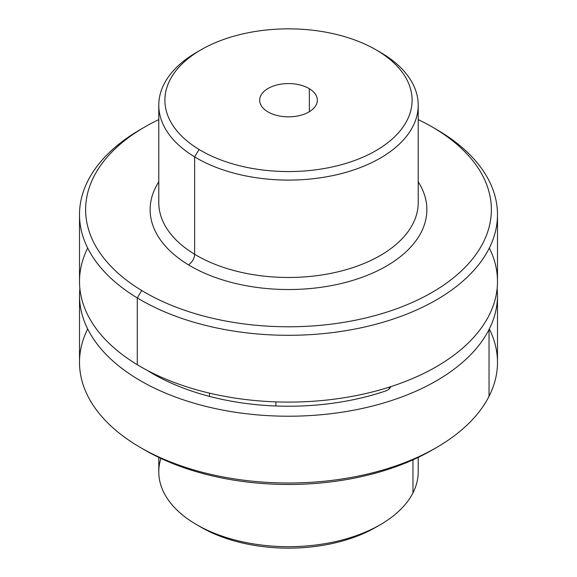 <?xml version="1.0" encoding="UTF-8"?>
<svg xmlns="http://www.w3.org/2000/svg" width="577" height="577" viewBox="0 0 577 577"><rect width="100%" height="100%" fill="white"/><g stroke="black" fill="none" stroke-linecap="round" stroke-linejoin="round"><path stroke-width="0.87" d="M198.993 526A123.601 71.36 0 0 0 378.007 526A123.601 71.36 180 0 1 375.901 527.248A123.601 71.36 180 0 1 201.099 527.248L196.779 524.753A129.717 74.887 0 0 0 380.221 524.753A129.717 74.887 0 0 0 412.966 492.881A129.717 74.887 180 0 1 270.05 545.929A129.717 74.887 180 0 1 158.783 471.798L158.783 457.402M160.882 458.398A129.717 74.887 0 0 0 196.779 524.753M385.299 391.083A191.694 110.669 180 0 1 147.099 370.283A191.694 110.669 0 0 0 385.299 391.083A11.533 6.657 0 0 0 390.78 386.662A11.533 6.657 180 0 1 385.299 391.083M412.966 459.84L412.966 492.881L412.966 459.84M418.217 457.402L418.217 471.798A129.717 74.887 180 0 1 412.966 492.881M497.489 295.561L497.489 362.356A208.989 120.658 180 0 1 489.036 396.327L489.036 329.532A208.989 120.658 0 0 0 497.489 295.561A208.989 120.658 0 0 0 497.129 288.5A208.989 120.658 180 0 1 489.036 329.532A208.989 120.658 180 0 1 252.733 414.437A208.989 120.658 180 0 1 79.871 288.5A208.989 120.658 0 0 0 79.511 295.561A208.989 120.658 0 0 0 258.777 414.993A208.989 120.658 0 0 0 489.036 329.532L489.036 396.327A208.989 120.658 180 0 1 258.777 481.788A208.989 120.658 180 0 1 79.511 362.356L79.511 295.561M209.516 393.146L209.516 396.399L209.516 393.146M389.237 387.153L389.237 388.884L389.237 387.153M275.936 405.992L275.936 401.88L275.936 405.992M142.916 448.92A202.873 117.124 0 0 0 434.084 448.92A202.873 117.124 180 0 1 431.957 450.168A202.873 117.124 180 0 1 145.043 450.168L140.723 447.673A208.989 120.658 0 0 0 436.277 447.673A208.989 120.658 0 0 0 489.036 396.327A208.989 120.658 0 0 0 489.325 328.955M87.675 328.955A208.989 120.658 0 0 0 140.723 447.673M309.359 88.721L309.359 111.7L309.359 88.721A28.828 16.639 180 0 1 317.328 100.21A28.828 16.639 180 0 1 299.218 115.66A28.828 16.639 180 0 1 267.641 111.7A28.828 16.639 180 0 1 259.672 100.21A28.828 16.639 180 0 1 277.782 84.761A28.828 16.639 180 0 1 309.359 88.721A28.828 16.639 0 0 0 268.601 88.166A28.828 16.639 0 0 0 267.641 111.7A28.828 16.639 0 0 0 308.399 112.255A28.828 16.639 0 0 0 309.359 88.721M375.901 49.752L380.221 52.247A129.717 74.887 180 0 1 382.363 53.51L377.935 50.956A123.601 71.36 180 0 1 373.809 151.845A123.601 71.36 180 0 1 199.065 149.465A123.601 71.36 180 0 1 203.191 48.576A123.601 71.36 180 0 1 377.935 50.956L382.363 53.51A129.717 74.887 180 0 1 378.036 159.396A129.717 74.887 180 0 1 194.637 156.894L199.065 149.465A123.601 71.36 0 0 0 373.809 151.845A123.601 71.36 0 0 0 377.935 50.956A123.601 71.36 0 0 0 375.901 49.752A123.601 71.36 0 0 0 201.099 49.752A123.601 71.36 0 0 0 199.065 149.465L194.637 156.894A129.717 74.887 180 0 1 196.779 52.247L201.099 49.752M198.993 51A129.717 74.887 0 0 0 158.783 105.202A129.717 74.887 0 0 0 194.637 156.894L194.637 254.284A129.717 74.887 0 0 0 336.723 272.113A129.717 74.887 0 0 0 418.217 202.592A129.717 74.887 180 0 1 336.723 272.113A129.717 74.887 180 0 1 194.637 254.284L194.637 156.894A129.717 74.887 0 0 0 336.723 174.723A129.717 74.887 0 0 0 418.217 105.202A129.717 74.887 0 0 0 382.363 53.51A129.717 74.887 0 0 0 378.086 51.043M194.637 254.284A129.717 74.887 180 0 1 158.783 202.592A129.717 74.887 0 0 0 194.637 254.284A8.648 5.106 -58.8 0 1 188.383 264.793A8.648 5.106 121.2 0 0 194.637 254.284M87.675 248.045A208.989 120.658 0 0 0 137.276 364.722A208.989 120.658 0 0 0 392.548 386.078A208.989 120.658 0 0 0 489.325 248.045M418.217 181.856A138.365 79.886 180 0 1 361.837 277.393A138.365 79.886 180 0 1 188.383 264.793A138.365 79.886 180 0 1 158.783 181.856A138.365 79.886 0 0 0 188.383 264.793A138.365 79.886 0 0 0 361.837 277.393A138.365 79.886 0 0 0 418.217 181.856M497.489 214.644L497.489 281.439A208.989 120.658 180 0 1 366.193 393.449A208.989 120.658 180 0 1 137.276 364.722L137.276 297.927L137.276 364.722A208.989 120.658 180 0 1 79.511 281.439L79.511 214.644A208.989 120.658 0 0 0 137.276 297.927A208.989 120.658 0 0 0 366.193 326.654A208.989 120.658 0 0 0 497.489 214.644A208.989 120.658 0 0 0 439.724 131.368A208.989 120.658 0 0 0 434.084 128.08M142.916 128.08A208.989 120.658 0 0 0 79.511 214.644M431.957 126.832L436.277 129.327A208.989 120.658 180 0 1 439.724 131.368L435.296 128.808A202.873 117.124 0 0 0 431.957 126.832A202.873 117.124 0 0 0 418.217 119.598A202.873 117.124 180 0 1 435.296 128.808A202.873 117.124 180 0 1 428.523 294.407A202.873 117.124 180 0 1 141.704 290.498A202.873 117.124 180 0 1 158.783 119.598A202.873 117.124 0 0 0 145.043 126.832A202.873 117.124 0 0 0 141.704 290.498L137.276 297.927A208.989 120.658 180 0 1 140.723 129.327L145.043 126.832M141.704 290.498A202.873 117.124 0 0 0 428.523 294.407A202.873 117.124 0 0 0 435.296 128.808L439.724 131.368A208.989 120.658 180 0 1 432.75 301.951A208.989 120.658 180 0 1 137.276 297.927L141.704 290.498M375.901 527.248L380.221 524.753M431.957 450.168L436.277 447.673M418.217 202.592L418.217 105.202M158.783 202.592L158.783 105.202"/></g></svg>
